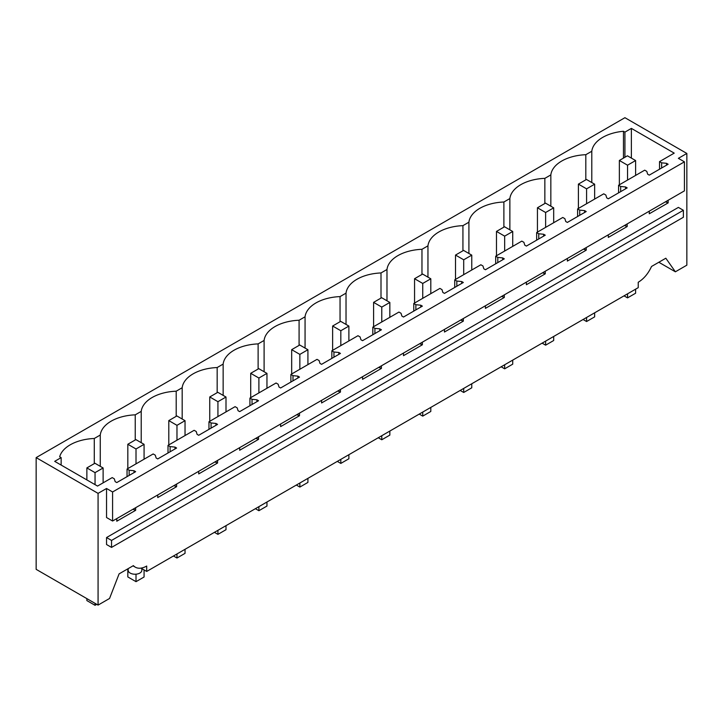 <?xml version="1.0" encoding="UTF-8"?>
<svg xmlns="http://www.w3.org/2000/svg" width="723" height="723" viewBox="0 0 723 723"><rect width="100%" height="100%" fill="white"/><g stroke="black" fill="none" stroke-linecap="round" stroke-linejoin="round"><path stroke-width="1.08" d="M98.075 493.366L36.15 457.614L36.15 569.344L98.075 605.097L98.075 493.366L106.543 488.486L112.589 491.974L112.589 521.021L106.543 517.532L106.543 488.486M36.15 457.614L624.925 117.695L686.85 153.448L678.382 158.337L684.428 161.825L112.589 491.974M624.925 157.262L624.925 132.119L631.378 128.396L674.216 153.131L659.539 161.609L661.635 162.82L666.534 163.317L668.142 164.248L649.272 175.138L647.663 174.207L646.796 171.378L644.708 170.167L618.581 185.251L620.677 186.462L625.567 186.959L627.184 187.89L608.314 198.789L606.705 197.858L605.838 195.029L603.741 193.818L577.614 208.902L579.71 210.113L584.609 210.61L586.217 211.541L567.356 222.431L565.738 221.5L564.88 218.68L562.783 217.469L536.656 232.553L538.752 233.764L543.651 234.261L545.259 235.192L526.389 246.082L524.781 245.151L523.913 242.322L521.816 241.121L495.698 256.204L497.795 257.406L502.684 257.912L504.302 258.843L485.431 269.733L483.823 268.802L482.955 265.974L480.858 264.763L454.731 279.846L456.828 281.057L461.726 281.554L463.335 282.485L444.473 293.384L442.856 292.454L441.997 289.625L439.9 288.414L413.773 303.497L415.87 304.708L420.768 305.205L422.377 306.136L403.506 317.026L401.898 316.096L401.03 313.276L398.933 312.065L372.815 327.148L374.912 328.359L379.801 328.857L381.419 329.787L362.548 340.678L360.94 339.747L360.072 336.918L357.975 335.707L331.848 350.791L333.945 352.002L338.843 352.499L340.452 353.43L321.59 364.329L319.973 363.398L319.114 360.569L317.017 359.358L290.89 374.442L292.987 375.653L297.885 376.15L299.494 377.081L280.623 387.98L279.015 387.049L278.147 384.22L276.05 383.009L249.932 398.093L252.029 399.304L256.918 399.801L258.536 400.732L239.665 411.622L238.057 410.691L237.189 407.871L235.092 406.66L208.965 421.744L211.062 422.946L215.96 423.452L217.569 424.383L198.708 435.273L197.09 434.342L196.231 431.514L194.135 430.302L168.007 445.386L170.104 446.597L175.002 447.094L176.611 448.025L157.741 458.924L156.132 457.993L155.264 455.165L153.168 453.954L127.049 469.037L129.146 470.248L134.035 470.745L135.653 471.676L116.783 482.566L115.165 481.635L114.306 478.816L112.21 477.605L97.533 486.073L54.695 461.346L61.148 457.614L61.148 465.07M624.925 132.119L623.452 131.27A37.632 21.726 0 0 0 591.794 151.252L585.811 154.704A37.632 21.726 0 0 0 550.836 174.903L544.853 178.355A37.632 21.726 0 0 0 509.869 198.554L503.886 202.006A37.632 21.726 0 0 0 468.911 222.196L462.928 225.648A37.632 21.726 0 0 0 427.953 245.847L421.97 249.299A37.632 21.726 0 0 0 386.986 269.498L381.003 272.951A37.632 21.726 0 0 0 346.028 293.14L340.045 296.602A37.632 21.726 0 0 0 305.061 316.791L299.087 320.244A37.632 21.726 0 0 0 264.103 340.443L258.12 343.895A37.632 21.726 0 0 0 223.145 364.094L217.162 367.546A37.632 21.726 0 0 0 182.178 387.736L176.204 391.188A37.632 21.726 0 0 0 141.22 411.387L135.237 414.839A37.632 21.726 0 0 0 100.262 435.038L94.279 438.49A37.632 21.726 0 0 0 59.675 456.764L61.148 457.614M98.075 605.097L109.553 598.472L119.096 573.872L133.393 565.621A22.811 13.168 -60 0 0 135.291 567.166A22.811 13.168 -60 0 0 146.697 566.037L146.697 571.441L140.967 568.133M686.85 153.448L686.85 265.169L675.372 271.803L665.829 258.219L651.531 266.471C648.251 273.592 643.822 278.861 638.228 282.259L638.228 287.655L146.697 571.441M668.142 200.28L668.142 202.883L665.431 201.844M649.272 211.17L649.272 213.773L668.142 202.883M627.184 223.922L627.184 226.534L624.473 225.486M608.314 234.821L608.314 237.424L627.184 226.534M586.217 247.573L586.217 250.185L583.515 249.137M567.356 258.463L567.356 261.075L586.217 250.185M545.259 271.224L545.259 273.827L542.548 272.788M526.389 282.115L526.389 284.726L545.259 273.827M504.302 294.876L504.302 297.478L501.59 296.439M485.431 305.766L485.431 308.369L504.302 297.478M463.335 318.518L463.335 321.129L460.632 320.081M444.473 329.417L444.473 332.02L463.335 321.129M422.377 342.169L422.377 344.772L419.665 343.732M403.506 353.059L403.506 355.671L422.377 344.772M381.419 365.82L381.419 368.423L378.707 367.383M362.548 376.71L362.548 379.322L381.419 368.423M340.452 389.462L340.452 392.074L337.749 391.035M321.59 400.361L321.59 402.964L340.452 392.074M299.494 413.113L299.494 415.725L296.782 414.677M280.623 424.003L280.623 426.615L299.494 415.725M258.536 436.764L258.536 439.367L255.825 438.328M239.665 447.654L239.665 450.266L258.536 439.367M217.569 460.415L217.569 463.018L214.867 461.979M198.708 471.306L198.708 473.908L217.569 463.018M176.611 484.058L176.611 486.669L173.9 485.621M157.741 494.957L157.741 497.56L176.611 486.669M135.653 507.709L135.653 510.321L132.942 509.272M116.783 518.599L116.783 521.211L135.653 510.321M106.543 544.527L106.543 537.55L111.541 540.433L111.541 547.41L106.543 544.527M111.541 547.41L683.38 217.262L683.38 210.285L678.382 207.402L106.543 537.55M684.428 161.825L684.428 190.872L112.589 521.021M94.279 463.624L94.279 438.49M100.262 466.326L100.262 435.038M135.237 439.982L135.237 414.839M141.22 442.675L141.22 411.387M176.204 416.331L176.204 391.188M182.178 419.033L182.178 387.736M217.162 392.679L217.162 367.546M223.145 395.382L223.145 364.094M258.12 369.037L258.12 343.895M264.103 371.73L264.103 340.443M299.087 345.386L299.087 320.244M305.061 348.088L305.061 316.791M340.045 321.735L340.045 296.602M346.028 324.437L346.028 293.14M381.003 298.084L381.003 272.951M386.986 300.786L386.986 269.498M421.97 274.442L421.97 249.299M427.953 277.135L427.953 245.847M462.928 250.791L462.928 225.648M468.911 253.493L468.911 222.196M503.886 227.139L503.886 202.006M509.869 229.842L509.869 198.554M544.853 203.488L544.853 178.355M550.836 206.191L550.836 174.903M585.811 179.846L585.811 154.704M591.794 151.252L591.794 182.548M623.452 158.111L623.452 131.27M661.635 162.82L661.635 167.998M659.539 161.609L659.539 169.209M666.534 163.317L666.534 165.178M666.534 201.211L666.534 201.952M620.677 186.462L620.677 191.649M618.581 185.251L618.581 192.86M625.567 186.959L625.567 188.82M625.567 224.853L625.567 225.603M579.71 210.113L579.71 215.3M577.614 208.902L577.614 216.511M584.609 210.61L584.609 212.472M584.609 248.504L584.609 249.254M538.752 233.764L538.752 238.951M536.656 232.553L536.656 240.153M543.651 234.261L543.651 236.123M543.651 272.155L543.651 272.896M497.795 257.406L497.795 262.594M495.698 256.204L495.698 263.805M502.684 257.912L502.684 259.774M502.684 295.806L502.684 296.547M456.828 281.057L456.828 286.245M454.731 279.846L454.731 287.456M461.726 281.554L461.726 283.416M461.726 319.449L461.726 320.199M415.87 304.708L415.87 309.896M413.773 303.497L413.773 311.107M420.768 305.205L420.768 307.067M420.768 343.1L420.768 343.841M374.912 328.359L374.912 333.538M372.815 327.148L372.815 334.749M379.801 328.857L379.801 330.718M379.801 366.751L379.801 367.492M333.945 352.002L333.945 357.189M331.848 350.791L331.848 358.4M338.843 352.499L338.843 354.36M338.843 390.393L338.843 391.143M292.987 375.653L292.987 380.84M290.89 374.442L290.89 382.051M297.885 376.15L297.885 378.012M297.885 414.044L297.885 414.794M252.029 399.304L252.029 404.491M249.932 398.093L249.932 405.702M256.918 399.801L256.918 401.663M256.918 437.695L256.918 438.436M211.062 422.946L211.062 428.133M208.965 421.744L208.965 429.345M215.96 423.452L215.96 425.314M215.96 461.346L215.96 462.087M170.104 446.597L170.104 451.785M168.007 445.386L168.007 452.996M175.002 447.094L175.002 448.956M175.002 484.988L175.002 485.739M129.146 470.248L129.146 475.436M127.049 469.037L127.049 476.647M134.035 470.745L134.035 472.607M134.035 508.64L134.035 509.381M675.372 271.803L658.843 262.259M683.38 210.285L111.541 540.433M141.844 568.64L141.844 570.275A6.841 3.949 180 0 1 139.846 573.068A6.841 3.949 180 0 1 130.167 573.068A6.841 3.949 180 0 1 128.161 570.275L128.161 568.64M95.047 603.353L95.047 605.305L86.868 600.587L86.868 598.626M95.047 605.305L96.746 604.329M624.039 295.852L627.546 297.876L627.546 293.827M627.546 297.876L635.607 293.222L635.607 289.173M583.072 319.503L586.588 321.527L594.649 316.873L594.649 312.815M586.588 321.527L586.588 317.469M542.114 343.145L545.621 345.169L553.682 340.515L553.682 336.466M545.621 345.169L545.621 341.12M501.156 366.796L504.663 368.82L512.724 364.166L512.724 360.117M504.663 368.82L504.663 364.772M460.19 390.447L463.705 392.472L471.767 387.817L471.767 383.768M463.705 392.472L463.705 388.423M419.232 414.089L422.738 416.123L430.8 411.459L430.8 407.411M422.738 416.123L422.738 412.065M378.274 437.74L381.78 439.765L389.842 435.11L389.842 431.062M381.78 439.765L381.78 435.716M337.307 461.391L340.822 463.416L348.884 458.762L348.884 454.713M340.822 463.416L340.822 459.367M296.349 485.043L299.855 487.067L307.917 482.413L307.917 478.355M299.855 487.067L299.855 483.018M255.391 508.685L258.897 510.709L266.959 506.055L266.959 502.006M258.897 510.709L258.897 506.66M214.424 532.336L217.93 534.36L226.001 529.706L226.001 525.657M217.93 534.36L217.93 530.311M173.466 555.987L176.972 558.011L185.034 553.357L185.034 549.308M176.972 558.011L176.972 553.963M127.826 568.829L127.826 576.936L136.014 581.663L144.076 577.008L144.076 569.932M136.014 581.663L136.014 574.179M537.442 232.101L537.442 207.772L545.504 203.118L553.682 207.844L545.621 212.499L545.621 227.374M553.682 222.72L553.682 207.844M537.442 207.772L545.621 212.499M455.517 279.394L455.517 255.065L463.579 250.411L471.767 255.138L463.705 259.792L463.705 274.668M471.767 270.013L471.767 255.138M455.517 255.065L463.705 259.792M578.4 208.45L578.4 184.121L586.461 179.467L594.649 184.193L586.588 188.848L586.588 203.723M594.649 199.069L594.649 184.193M578.4 184.121L586.588 188.848M332.634 350.339L332.634 326.019L340.696 321.355L348.884 326.082L340.822 330.736L340.822 345.621M348.884 340.967L348.884 326.082M332.634 326.019L340.822 330.736M86.868 479.918L86.868 467.908L94.93 463.253L103.118 467.98L95.047 472.634L95.047 484.645M103.118 482.856L103.118 467.98M86.868 467.908L95.047 472.634M127.826 468.585L127.826 444.256L135.888 439.602L144.076 444.329L136.014 448.983L136.014 463.859M144.076 459.204L144.076 444.329M127.826 444.256L136.014 448.983M414.559 303.045L414.559 278.716L422.621 274.062L430.8 278.789L422.738 283.443L422.738 298.319M430.8 293.665L430.8 278.789M414.559 278.716L422.738 283.443M496.475 255.752L496.475 231.423L504.546 226.769L512.724 231.487L504.663 236.141L504.663 251.026M512.724 246.371L512.724 231.487M496.475 231.423L504.663 236.141M291.676 373.99L291.676 349.661L299.738 345.007L307.917 349.733L299.855 354.387L299.855 369.263M307.917 364.609L307.917 349.733M291.676 349.661L299.855 354.387M168.793 444.934L168.793 420.605L176.855 415.951L185.034 420.678L176.972 425.332L176.972 440.217M185.034 435.553L185.034 420.678M168.793 420.605L176.972 425.332M209.751 421.292L209.751 396.963L217.813 392.309L226.001 397.026L217.93 401.69L217.93 416.565M226.001 411.911L226.001 397.026M209.751 396.963L217.93 401.69M250.709 397.641L250.709 373.312L258.771 368.658L266.959 373.384L258.897 378.039L258.897 392.914M266.959 388.26L266.959 373.384M250.709 373.312L258.897 378.039M373.592 326.697L373.592 302.368L381.654 297.713L389.842 302.44L381.78 307.094L381.78 321.97M389.842 317.316L389.842 302.44M373.592 302.368L381.78 307.094M619.358 184.799L619.358 160.47L627.428 155.816L635.607 160.542L627.546 165.196L627.546 180.081M635.607 175.418L635.607 160.542M619.358 160.47L627.546 165.196M631.378 128.396L631.378 158.102M133.005 565.847L135.291 567.166"/></g></svg>
